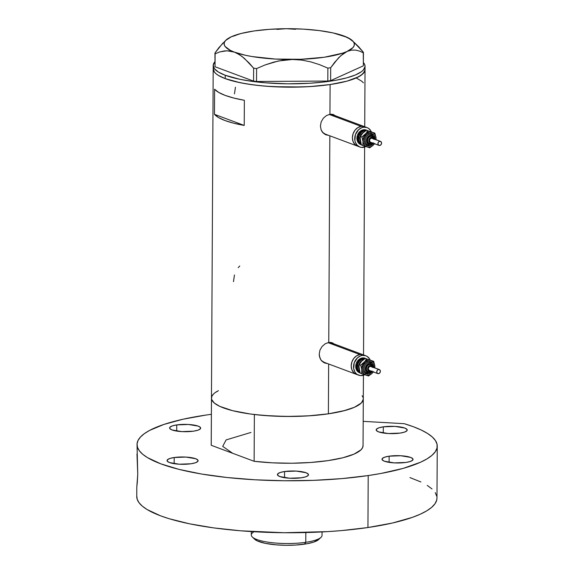 <?xml version="1.0" encoding="UTF-8"?>
<svg xmlns="http://www.w3.org/2000/svg" width="574" height="574" viewBox="0 0 574 574"><rect width="100%" height="100%" fill="white"/><g stroke="black" fill="none" stroke-linecap="round" stroke-linejoin="round"><path stroke-width="0.86" d="M322.767 132.565A10.354 8.459 110.5 0 0 325.157 134.065L357.494 146.126A10.354 8.459 -69.5 0 1 352.608 135.572A10.354 8.459 -69.5 0 1 361.168 126.373L329.211 114.441L361.168 126.373A10.354 8.459 -69.5 0 1 364.734 126.732A10.354 8.459 110.5 0 0 364.497 126.646L361.168 126.373L357.824 127.622L354.99 130.219L353.082 133.764L352.4 137.71L353.046 141.462L354.911 144.447L357.731 146.212M321.569 360.752A10.354 8.459 110.5 0 0 323.966 362.251L356.296 374.313A10.354 8.459 -69.5 0 1 351.41 363.758A10.354 8.459 -69.5 0 1 359.97 354.56L328.012 342.628L359.97 354.56A10.354 8.459 -69.5 0 1 363.536 354.919A10.354 8.459 110.5 0 0 363.306 354.832L359.97 354.56L356.633 355.808L353.792 358.406L351.891 361.95L351.202 365.896L351.848 369.649L353.72 372.634L356.533 374.399L353.72 372.634L351.848 369.642L351.202 365.889L351.891 361.943L353.799 358.406L356.633 355.808L359.977 354.553L363.306 354.832A10.354 8.459 110.5 0 0 351.941 361.799A10.354 8.459 110.5 0 0 356.296 374.313L358.628 375.188A10.354 8.459 -69.5 0 1 354.273 362.668A10.354 8.459 -69.5 0 1 365.631 355.701L363.306 354.832L365.631 355.701A10.354 8.459 -69.5 0 1 365.868 355.787A10.354 8.459 -69.5 0 1 370.173 360.077M333.867 114.908L334.707 115.525A10.784 8.811 110.5 0 0 333.078 114.477M326.032 134.847L328.579 135.342L324.676 134.18L322.036 131.604L321.131 129.889L320.407 125.95L321.182 121.86L323.306 118.237L326.405 115.589L329.95 114.298L331.715 114.24L333.372 114.57L336.149 116.357L333.58 114.642M333.516 343.711A10.784 8.811 110.5 0 0 331.88 342.664M324.841 363.033L327.388 363.529L323.478 362.366L320.837 359.79L319.94 358.076L319.209 354.136L319.983 350.047L322.114 346.423L325.214 343.776L328.759 342.484L330.516 342.427L332.174 342.757L334.958 344.543L332.382 342.829M330.107 84.543A75.919 17.938 -179.7 0 1 252.653 84.794A75.919 17.938 -179.7 0 1 213.184 68.844A75.919 17.938 0.3 0 0 225.209 78.609L234.436 81.415L245.765 83.754L258.759 85.533L272.915 86.688L302.534 86.961L316.855 86.078L330.107 84.543L329.95 114.298L330.107 84.543L346.89 81.164L355.385 78.315L361.333 75.122L364.512 71.7L365.014 69.949L363.277 73.429L358.693 76.758L346.89 81.164L330.107 84.543L309.795 86.602L287.696 87.169L265.726 86.193L252.079 84.715L239.86 82.649L225.209 78.609A75.919 17.938 0.3 0 0 310.426 86.559A75.919 17.938 0.3 0 0 365.028 69.633A75.919 17.938 -179.7 0 1 330.107 84.543M325.114 363.134L322.036 361.24L320.837 359.79L319.388 356.174L319.209 354.136L319.983 350.047L322.114 346.423L325.214 343.776L328.759 342.484L329.842 135.808L328.759 342.484L332.174 342.757M363.041 445.316L362.617 447.598L360.967 449.844L354.122 454.077L342.936 457.743L328.134 460.606L310.692 462.472L291.714 463.232L272.442 462.831L254.124 461.295L211.232 445.288L211.476 398.507A75.919 17.938 -179.7 0 1 211.462 398.126A75.919 17.938 0.3 0 0 250.931 414.084A75.919 17.938 0.3 0 0 328.385 413.825L328.644 363.995L328.385 413.825A75.919 17.938 0.3 0 0 363.299 398.923A75.919 17.938 -179.7 0 1 254.368 414.521L254.124 461.295A75.919 17.938 0.3 0 0 363.055 445.704L363.299 398.923A75.919 17.938 -179.7 0 0 363.285 398.543L362.861 400.824L361.211 403.07L354.366 407.303L343.18 410.97L328.385 413.825L345.168 410.446L353.663 407.605L356.971 406.04L361.555 402.718L363.292 399.231M214.597 89.185A75.919 17.938 0.3 0 0 244.359 100.292L244.223 125.441A75.919 17.938 -179.7 0 1 214.468 114.334L214.597 89.185L218.651 92.392L225.123 95.377L233.79 98.039L244.359 100.292L244.223 125.441L233.661 123.195L224.986 120.526L218.515 117.541L214.468 114.334L244.223 125.441L214.468 114.334L214.597 89.185M326.312 134.947L323.234 133.053L321.131 129.889L320.407 125.95L321.182 121.86L323.306 118.237L326.405 115.589L329.95 114.298L333.372 114.57M363.062 397.473L362.108 395.723M214.949 61.691L213.212 65.178L214.396 68.686L218.457 72.094L225.223 75.259L225.209 78.609L218.436 75.445L216.061 73.766L214.382 72.044L213.198 68.528L214.382 72.044L216.061 73.766L218.436 75.445L225.209 78.609L225.223 75.259L239.882 79.298L252.101 81.365L265.74 82.835L287.718 83.818L309.809 83.252L323.664 82.032L336.192 80.195L346.904 77.806L355.406 74.964L361.355 71.772L363.299 70.078L365.028 66.591L364.806 64.833L363.385 62.523A75.919 17.938 -179.7 0 1 365.042 66.283A75.919 17.938 -179.7 0 1 310.441 83.208A75.919 17.938 -179.7 0 1 225.223 75.259A75.919 17.938 -179.7 0 1 213.205 65.486L211.462 398.126A75.919 17.938 -179.7 0 1 218.4 390.693L215.15 392.645M211.476 397.818L211.698 399.576L214.332 403.056L219.77 406.356L232.714 410.704L250.357 414.005L263.997 415.476L285.974 416.459L308.066 415.892L328.385 413.825L310.936 415.698L291.958 416.459L272.693 416.057L254.368 414.521L254.124 461.295L211.232 445.288L211.476 398.507L211.899 396.225L213.55 393.979M363.435 82.828L361.728 81.199L356.44 78.093M234.457 274.989L233.475 281.647M239.76 265.977L238.21 267.656M235.44 87.212L234.457 93.863M324.332 362.825A10.784 8.811 110.5 0 0 326.276 363.112L325.759 363.084M334.039 344.199L332.669 343.094M363.765 355.005A10.354 8.459 110.5 0 0 363.536 354.919L331.205 342.85A10.354 8.459 110.5 0 0 329.268 342.427L332.468 343.474M324.202 362.33L321.383 360.565M325.53 134.639A10.784 8.811 110.5 0 0 327.467 134.926L326.95 134.897M364.964 126.818A10.354 8.459 110.5 0 0 364.734 126.732L332.396 114.664A10.354 8.459 110.5 0 0 330.466 114.24L333.659 115.288M325.393 134.144L322.581 132.379M349.049 38.544L344.056 36.047A65.135 15.39 -179.7 0 1 352.436 40.675A65.135 15.39 -179.7 0 1 347.112 51.438A65.135 15.39 -179.7 0 1 292.288 59.481L301.486 60.055L310.534 61.813L319.366 64.582L327.876 68.134L327.811 81.056L256.542 81.494L256.607 68.571L265.131 64.927L273.891 62.071L282.946 60.184L292.288 59.481L301.486 60.055L310.534 61.813L319.366 64.582L327.876 68.134L330.696 67.718L338.653 57.737L342.814 54.028L347.112 51.438L351.331 50.153L355.485 50.089L359.532 51.072L363.435 52.901L363.364 65.823L330.631 80.647L330.696 67.718L334.62 62.365L340.719 55.757L347.112 51.438L351.331 50.153L355.485 50.089L359.532 51.072L363.435 52.901L363.277 52.112L358.7 46.803L353.928 42.189M295.524 29.288L286.182 28.7A65.135 15.39 -179.7 0 1 344.056 36.047L339.033 34.813M235.649 35.452L231.365 36.743A65.135 15.39 -179.7 0 1 286.182 28.7L276.984 29.389M226.077 40.015L218.888 47.649L214.949 53.023L215.107 53.812L219.72 51.94L226.96 50.756L234.414 52.134L239.437 54.645L244.309 58.29L253.636 68.191L253.564 81.121L215.035 66.735L215.107 53.812L219.72 51.94L224.52 50.892L229.421 50.899L234.414 52.134A65.135 15.39 -179.7 0 1 226.077 40.015A65.135 15.39 -179.7 0 1 231.365 36.743L227.132 39.283M222.963 42.978L214.949 53.023L215.035 66.735L253.564 81.121L256.542 81.494L327.811 81.056L330.631 80.647L363.364 65.823L363.277 52.112L352.436 40.675M346.567 37.145L333.085 32.926L319.122 30.558L303.129 29.123L286.182 28.7L269.45 29.331L254.06 30.96L241.073 33.493L231.358 36.743L225.596 40.496L224.326 42.476L224.169 44.492L225.13 46.494L230.296 50.347L236.94 53.239L241.891 56.338L249.044 62.875L253.636 68.191L256.607 68.571L265.131 64.927L278.376 60.995L292.288 59.481A65.135 15.39 -179.7 0 1 234.414 52.134L245.385 55.255L252.051 56.546L275.348 59.057L300.754 59.294L324.418 57.221L342.714 53.138L347.112 51.438L352.874 47.685L354.144 45.705L354.302 43.689L353.347 41.687L348.181 37.834L341.53 35.265M213.205 65.486A75.919 17.938 -179.7 0 1 214.898 61.748M215.107 53.812L215.035 66.735L215.107 53.812M256.607 68.571L256.542 81.494L253.564 81.121L253.636 68.191L256.607 68.571M330.696 67.718L330.631 80.647L327.811 81.056L327.876 68.134L330.696 67.718M211.462 398.126L211.218 444.907A75.919 17.938 0.3 0 0 211.232 445.288M216.398 391.812L218.4 390.693M250.967 432.444L226.106 439.921L222.698 446.378L232.678 453.288M252.345 537.02L254.677 539.244A32.955 7.785 0.3 0 0 304.45 544.159L305.77 542.301A35.373 8.359 -179.7 0 1 252.345 537.02A35.373 8.359 -179.7 0 1 254.117 531.732M251.312 531.567L251.29 534.982A35.373 8.359 0.3 0 0 269.687 542.416A35.373 8.359 0.3 0 0 305.77 542.301L305.82 532.557L305.77 542.301A35.373 8.359 0.3 0 0 322.036 535.355L322.057 531.933M318.85 539.338L313.713 542.1L307.083 543.729L295.632 545.056L286.046 545.3L276.503 544.877L265.274 543.341L257.303 540.916L254.217 538.735M320.966 537.379A35.373 8.359 -179.7 0 1 305.77 542.301L304.45 544.159A32.955 7.785 0.3 0 0 318.613 539.574L320.966 537.379M389.136 456.186L389.1 462.364L389.136 456.186L384.774 457.162L382.349 458.461L382.234 459.889L384.451 461.238L394.209 462.888L405.904 462.45A15.527 3.666 -179.7 0 1 390.062 462.501A15.527 3.666 -179.7 0 1 381.99 459.236A15.527 3.666 -179.7 0 1 389.136 456.186A15.527 3.666 -179.7 0 1 404.979 456.136A15.527 3.666 -179.7 0 1 413.05 459.401A15.527 3.666 -179.7 0 1 405.904 462.45L410.274 461.474L412.692 460.176L412.806 458.748L410.589 457.399L400.831 455.749L389.136 456.186M284.575 471.527L284.539 477.697L284.575 471.527L280.212 472.495L277.787 473.801L277.68 475.229L279.89 476.571L289.648 478.228L301.35 477.783A15.527 3.666 -179.7 0 1 285.508 477.841A15.527 3.666 -179.7 0 1 277.429 474.576A15.527 3.666 -179.7 0 1 284.575 471.527A15.527 3.666 -179.7 0 1 300.417 471.476A15.527 3.666 -179.7 0 1 308.489 474.734A15.527 3.666 -179.7 0 1 301.35 477.783L305.712 476.815L308.13 475.516L308.245 474.081L306.028 472.739L296.27 471.089L284.575 471.527M174.187 457.514L174.159 463.684L174.187 457.514L169.825 458.483L167.407 459.781L167.292 461.216L169.509 462.558L179.267 464.208L190.963 463.77A15.527 3.666 -179.7 0 1 175.12 463.821A15.527 3.666 -179.7 0 1 167.048 460.556A15.527 3.666 -179.7 0 1 174.187 457.514A15.527 3.666 -179.7 0 1 190.03 457.456A15.527 3.666 -179.7 0 1 198.109 460.721A15.527 3.666 -179.7 0 1 190.963 463.77L195.325 462.802L197.75 461.496L197.865 460.068L195.648 458.726L185.89 457.069L174.187 457.514M176.749 424.911L176.72 431.081L176.749 424.911L172.387 425.879L169.961 427.185L169.854 428.613L172.064 429.955L181.822 431.605L193.524 431.167A15.527 3.666 -179.7 0 1 177.682 431.225A15.527 3.666 -179.7 0 1 169.61 427.96A15.527 3.666 -179.7 0 1 176.749 424.911A15.527 3.666 -179.7 0 1 192.591 424.86A15.527 3.666 -179.7 0 1 200.663 428.118A15.527 3.666 -179.7 0 1 193.524 431.167L197.887 430.199L200.312 428.9L200.419 427.465L198.209 426.123L188.451 424.473L176.749 424.911M383.31 426.834L383.274 433.011L383.31 426.834L378.948 427.809L376.522 429.108L376.408 430.536L378.625 431.885L388.383 433.535L400.085 433.097A15.527 3.666 -179.7 0 1 384.243 433.148A15.527 3.666 -179.7 0 1 376.164 429.883A15.527 3.666 -179.7 0 1 383.31 426.834A15.527 3.666 -179.7 0 1 399.152 426.783A15.527 3.666 -179.7 0 1 407.224 430.048A15.527 3.666 -179.7 0 1 400.085 433.097L404.448 432.122L406.866 430.823L406.98 429.395L404.763 428.046L395.005 426.396L383.31 426.834M136.971 453.984L137.746 474.296L136.799 486.989L136.748 496.488A150.115 35.473 0.3 0 0 214.791 528.037A150.115 35.473 0.3 0 0 367.934 527.535L368.207 475.559A150.115 35.473 -179.7 0 1 215.063 476.061A150.115 35.473 -179.7 0 1 137.021 444.52L137.746 474.296L137.243 483.502M436.979 498.017L436.735 500.047L435.013 503.728L431.67 507.344L426.74 510.846L420.268 514.204L412.34 517.368L392.451 523.014L367.934 527.535L368.207 475.559L380.978 473.457L403.3 468.348L420.541 462.228L427.013 458.87L431.942 455.369L435.286 451.752L437.008 448.072L437.079 444.355L435.508 440.653L432.315 436.993L427.522 433.435L421.187 430.005L413.388 426.74L404.204 423.677L363.184 421.359L404.204 423.677A150.115 35.473 -179.7 0 1 437.252 446.091A150.115 35.473 -179.7 0 1 368.207 475.559L342.004 478.594L313.684 480.345L284.352 480.754L255.121 479.799L227.125 477.518L201.438 474.002L179.038 469.381L160.792 463.835L147.403 457.578L142.704 454.256L139.389 450.848L137.495 447.383L137.043 443.903L138.04 440.437L140.472 437.015L144.318 433.671L149.534 430.443L163.884 424.444L182.977 419.242L206.066 415.045A150.115 35.473 -179.7 0 1 211.376 414.306L206.066 415.045A150.115 35.473 -179.7 0 0 137.021 444.52M136.77 495.879L137.222 499.358L139.116 502.824L142.431 506.232L147.131 509.554L160.519 515.811L169.079 518.688L189.499 523.797L213.657 527.886L240.628 530.799L284.08 532.729L327.768 531.61L341.731 530.57L367.934 527.535A150.115 35.473 0.3 0 0 436.979 498.067L437.252 446.091M409.936 477.575L420.921 481.973M427.25 485.41L432.043 488.969M435.243 492.628L436.807 496.331M136.849 486.386L137.107 484.413M373.861 139.317L372.354 137.401L369.965 138.018L369.025 139.475L368.867 141.19L370.374 143.105A0.861 0.495 108.4 0 1 369.642 143.751A0.861 0.495 -71.6 0 0 370.374 143.105A3.021 2.468 -69.5 0 1 369.025 139.475A3.021 2.468 -69.5 0 1 372.354 137.401A0.861 0.495 -71.6 0 0 372.167 136.411A3.882 3.171 110.5 0 0 367.92 138.994A3.882 3.171 110.5 0 0 369.491 143.701M371.801 134.438A0.861 0.495 108.4 0 1 371.615 133.448A6.472 5.288 -69.5 0 1 374.922 139.281L374.047 135.407L371.615 133.448A0.861 0.495 -71.6 0 0 371.801 134.438A5.611 4.585 110.5 0 0 365.66 138.169A5.611 4.585 110.5 0 0 367.934 144.964A5.611 4.585 110.5 0 1 365.66 138.169A5.611 4.585 110.5 0 1 371.801 134.438A0.861 0.495 108.4 0 1 371.981 135.421A0.861 0.495 -71.6 0 0 371.801 134.438M373.416 143.321A6.472 5.288 -69.5 0 1 367.382 145.674A0.861 0.495 108.4 0 1 368.113 145.028A0.861 0.495 -71.6 0 0 367.382 145.674L365.624 144.569L364.454 142.704L364.052 140.357L364.483 137.889L365.674 135.679L367.446 134.058L369.534 133.268L371.615 133.448A6.472 5.288 -69.5 0 0 364.483 137.889A6.472 5.288 -69.5 0 0 367.382 145.674L370.531 145.574L373.416 143.321M372.913 143.134A4.743 3.875 -69.5 0 1 368.881 144.39A0.861 0.495 108.4 0 1 368.142 145.035A0.861 0.495 -71.6 0 0 368.881 144.39A4.743 3.875 -69.5 0 1 366.75 138.686A4.743 3.875 -69.5 0 1 371.981 135.421L369.678 135.5L367.625 137.057L366.75 138.686L366.513 141.376L367.095 142.955L368.881 144.39L371.184 144.318L373.236 142.754M370.661 142.295L369.85 141.642L369.584 140.106L370.087 138.958L371.378 138.162L380.454 141.347A2.16 1.765 -69.5 0 1 380.505 141.362A2.16 1.765 -69.5 0 1 381.416 143.974A2.16 1.765 -69.5 0 1 379.048 145.423A2.16 1.765 -69.5 0 1 378.998 145.409A2.16 1.765 -69.5 0 1 378.087 142.797A2.16 1.765 -69.5 0 1 380.454 141.347L372.067 138.219A2.16 1.765 110.5 0 0 369.699 139.669A2.16 1.765 110.5 0 0 370.61 142.273A2.16 1.765 110.5 0 0 370.661 142.295L378.948 145.387M369.075 143.543L369.541 143.715A3.882 3.171 -69.5 0 1 367.905 139.023A3.882 3.171 -69.5 0 1 372.167 136.411L371.701 136.239A3.882 3.171 110.5 0 0 367.439 138.851A3.882 3.171 110.5 0 0 369.075 143.543A3.882 3.171 110.5 0 0 369.161 143.572L369.455 143.687M363.471 132.458L363.586 132.329A6.041 4.936 110.5 0 0 360.321 141.204A6.041 4.936 110.5 0 1 363.579 132.336L366.413 130.262L368.436 130.98M365.982 129.961A7.763 6.343 110.5 0 0 357.459 135.184A7.763 6.343 110.5 0 0 360.73 144.576A7.763 6.343 110.5 0 0 360.903 144.634L358.793 143.306L357.387 141.068L356.906 138.255L357.423 135.292L358.85 132.637L360.981 130.693L363.486 129.753L365.982 129.961A7.763 6.343 110.5 0 1 366.155 130.025L367.087 130.37A7.763 6.343 -69.5 0 1 367.819 130.714M361.276 144.756A7.763 6.343 -69.5 0 1 358.485 135.292A7.763 6.343 -69.5 0 1 366.915 130.312A7.763 6.343 -69.5 0 1 367.087 130.37M357.724 146.212L354.911 144.447L353.039 141.455L352.4 137.703L353.082 133.756L354.99 130.219L357.832 127.622L361.168 126.366L364.497 126.646A10.354 8.459 110.5 0 0 353.132 133.613A10.354 8.459 110.5 0 0 357.494 146.126L359.826 147.001A10.354 8.459 -69.5 0 1 355.464 134.481A10.354 8.459 -69.5 0 1 366.829 127.514L364.497 126.646L366.829 127.514A10.354 8.459 -69.5 0 1 367.066 127.6A10.354 8.459 -69.5 0 1 371.364 131.891M371.514 132.271L370.718 130.65L368.329 128.224L366.829 127.514L363.5 127.241L361.799 127.679L358.65 129.645L355.414 134.625L354.883 140.508L355.371 142.323L357.243 145.315L360.056 147.08L361.685 147.418L365.932 146.549A10.354 8.459 -69.5 0 1 360.056 147.08A10.354 8.459 -69.5 0 1 359.826 147.001M360.171 139.475L360.4 136.447L362.115 133.857M370.008 131.503L374.865 133.139L375.984 137.624L374.865 133.139L372.038 132.221A7.763 6.343 -69.5 0 1 375.984 137.624L376.042 139.755L375.984 137.624A7.763 6.343 -69.5 0 1 375.963 139.669L375.826 136.684L374.707 134.208L372.806 132.544L369.541 132.013L366.269 133.505L363.859 136.612L363.026 139.525L362.833 145.495L361.34 144.935L360.379 141.391M366.743 131.812L367.877 131.769M368.042 130.843L365.688 130.061L363.141 130.434L360.781 131.905L358.965 134.251L357.839 138.599L358.32 141.419L359.726 143.658L361.835 144.985M361.118 143.694L359.525 142.079L358.671 139.791L359.023 135.866L361.175 132.544L363.277 131.238L365.545 130.901M360.874 143.529A6.902 5.64 -69.5 0 1 358.944 136.095A6.902 5.64 -69.5 0 1 364.842 130.894M374.456 143.708A7.763 6.343 -69.5 0 1 373.444 144.964L369.785 147.812L366.958 146.894L369.785 147.812L373.444 144.964A7.763 6.343 -69.5 0 1 366.958 146.894L362.833 145.495L363.012 141.491L361.9 136.999L366.93 132.494L367.912 130.822L366.413 130.262L374.865 133.139L367.912 130.822L365.552 134.158A7.763 6.343 -69.5 0 1 372.038 132.221L366.413 130.262L362.761 133.111L360.4 136.447L361.9 136.999L360.4 136.447L360.156 138.334L361.34 144.935L366.958 146.894A7.763 6.343 -69.5 0 1 363.012 141.491A7.763 6.343 -69.5 0 1 365.552 134.158L361.9 136.999L363.45 143.328L364.849 145.574L367.769 147.095L370.309 146.915L372.734 145.617L374.657 143.392M374.176 144.146L373.444 144.964L374.176 144.146M374.427 139.324L373.767 136.863L371.981 135.421A4.743 3.875 -69.5 0 1 374.42 139.095M369.161 143.572L367.403 141.792L367.425 138.908L369.204 136.605L370.452 136.131L372.167 136.411A3.882 3.171 -69.5 0 1 372.253 136.447A3.882 3.171 -69.5 0 1 374.126 138.98M372.612 143.026A3.882 3.171 -69.5 0 1 369.627 143.751L371.55 143.744L372.741 143.07M372.225 142.876A3.021 2.468 -69.5 0 1 370.374 143.105L372.318 142.826M379.048 145.423L380.433 145.222L381.423 143.945L381.43 142.338L380.454 141.347L379.07 141.548L378.079 142.826L378.072 144.433L379.048 145.423M372.167 136.411A0.861 0.495 108.4 0 1 372.354 137.401A3.021 2.468 -69.5 0 1 373.739 138.836M371.421 371.213A3.882 3.171 -69.5 0 1 368.436 371.938A0.861 0.495 -71.6 0 0 369.182 371.292A3.021 2.468 -69.5 0 1 367.826 367.661A3.021 2.468 -69.5 0 1 371.156 365.588A0.861 0.495 -71.6 0 0 370.976 364.598A3.882 3.171 110.5 0 0 366.721 367.181A3.882 3.171 110.5 0 0 368.3 371.887M370.603 362.625A0.861 0.495 108.4 0 1 370.424 361.634A6.472 5.288 -69.5 0 1 373.731 367.468L372.856 363.593L370.424 361.634A0.861 0.495 -71.6 0 0 370.603 362.625A5.611 4.585 110.5 0 0 364.468 366.356A5.611 4.585 110.5 0 0 366.743 373.15A5.611 4.585 110.5 0 1 364.468 366.356A5.611 4.585 110.5 0 1 370.603 362.625A0.861 0.495 108.4 0 1 370.79 363.607A0.861 0.495 -71.6 0 0 370.603 362.625M372.225 371.507A6.472 5.288 -69.5 0 1 366.19 373.861A0.861 0.495 108.4 0 1 366.915 373.215A0.861 0.495 -71.6 0 0 366.19 373.861L364.433 372.756L363.263 370.89L362.861 368.544L363.285 366.076L364.483 363.866L366.255 362.244L368.343 361.455L370.424 361.634A6.472 5.288 -69.5 0 0 363.285 366.076A6.472 5.288 -69.5 0 0 366.19 373.861L369.333 373.76L372.225 371.507M371.715 371.321A4.743 3.875 -69.5 0 1 367.683 372.576A0.861 0.495 108.4 0 1 366.951 373.222A0.861 0.495 -71.6 0 0 367.683 372.576A4.743 3.875 -69.5 0 1 365.559 366.872A4.743 3.875 -69.5 0 1 370.79 363.607L368.486 363.686L367.037 364.583L365.559 366.872L365.315 369.563L365.903 371.141L367.683 372.576L369.993 372.504L372.045 370.94M369.462 370.481L368.486 369.491L368.393 368.293L369.168 366.843L370.18 366.348L379.263 369.534A2.16 1.765 -69.5 0 1 379.306 369.548A2.16 1.765 -69.5 0 1 380.218 372.16A2.16 1.765 -69.5 0 1 377.85 373.609A2.16 1.765 -69.5 0 1 377.8 373.595A2.16 1.765 -69.5 0 1 376.896 370.983A2.16 1.765 -69.5 0 1 379.263 369.534L370.876 366.406A2.16 1.765 110.5 0 0 368.508 367.855A2.16 1.765 110.5 0 0 369.412 370.46A2.16 1.765 110.5 0 0 369.462 370.481L377.757 373.574M367.877 371.73L368.343 371.902A3.882 3.171 -69.5 0 1 366.714 367.209A3.882 3.171 -69.5 0 1 370.976 364.598L370.51 364.425A3.882 3.171 110.5 0 0 366.248 367.037A3.882 3.171 110.5 0 0 367.877 371.73A3.882 3.171 110.5 0 0 367.97 371.765L368.257 371.873M362.28 360.644L362.388 360.515A6.041 4.936 110.5 0 0 359.13 369.391A6.041 4.936 110.5 0 1 362.388 360.522L365.222 358.449L367.245 359.166M364.791 358.147A7.763 6.343 110.5 0 0 356.267 363.371A7.763 6.343 110.5 0 0 359.532 372.763A7.763 6.343 110.5 0 0 359.711 372.82L357.595 371.5L356.196 369.254L355.715 366.442L356.224 363.478L357.659 360.824L359.783 358.879L362.287 357.939L364.791 358.147A7.763 6.343 110.5 0 1 364.964 358.212L365.896 358.556A7.763 6.343 -69.5 0 1 366.628 358.901M360.077 372.949A7.763 6.343 -69.5 0 1 357.286 363.478A7.763 6.343 -69.5 0 1 365.717 358.499A7.763 6.343 -69.5 0 1 365.896 358.556M370.316 360.458L369.527 358.836L367.138 356.411L365.631 355.701L362.302 355.428L360.601 355.866L357.451 357.832L354.223 362.811L353.692 368.695L354.969 372.131L356.045 373.502L357.358 374.557L360.494 375.604L364.734 374.736A10.354 8.459 -69.5 0 1 358.865 375.267A10.354 8.459 -69.5 0 1 358.628 375.188M358.972 367.661L359.202 364.634L360.917 362.043M368.817 359.69L373.674 361.326L374.786 365.817L373.674 361.326L370.847 360.407A7.763 6.343 -69.5 0 1 374.786 365.817L374.851 367.941L374.786 365.817A7.763 6.343 -69.5 0 1 374.772 367.855L374.628 364.87L373.516 362.395L370.847 360.407L368.35 360.199L365.071 361.692L362.668 364.799L361.835 367.712L361.642 373.681L360.142 373.122L359.188 369.577M365.545 359.998L366.678 359.963M366.843 359.03L364.497 358.248L361.943 358.621L359.582 360.092L357.767 362.438L356.777 365.301L356.763 368.243L358.528 371.844L360.637 373.172M359.92 371.88L358.327 370.266L357.473 367.977L357.824 364.052L359.102 361.692L360.989 359.963L364.347 359.087M359.676 371.715A6.902 5.64 -69.5 0 1 357.753 364.289A6.902 5.64 -69.5 0 1 363.643 359.08M373.265 371.895A7.763 6.343 -69.5 0 1 372.253 373.15L368.594 375.999L365.767 375.08L368.594 375.999L372.253 373.15A7.763 6.343 -69.5 0 1 365.767 375.08L361.642 373.681L361.821 369.678L360.702 365.186L365.731 360.68L366.721 359.008L365.222 358.449L373.674 361.326L366.721 359.008L364.361 362.345A7.763 6.343 -69.5 0 1 370.847 360.407L365.222 358.449L361.563 361.297L359.202 364.634L360.702 365.186L359.202 364.634L358.965 366.521L360.142 373.122L365.767 375.08A7.763 6.343 -69.5 0 1 361.821 369.678A7.763 6.343 -69.5 0 1 364.361 362.345L360.702 365.186L362.251 371.514L363.658 373.76L366.571 375.281L369.118 375.102L371.536 373.803L373.466 371.579M372.985 372.332L372.253 373.15L372.985 372.332M373.229 367.511L372.569 365.05L370.79 363.607A4.743 3.875 -69.5 0 1 373.229 367.281M367.97 371.765L366.212 369.979L366.226 367.095L368.006 364.791L369.261 364.318L370.976 364.598A3.882 3.171 -69.5 0 1 371.062 364.634A3.882 3.171 -69.5 0 1 372.928 367.166M372.662 367.504L371.981 366.104L370.187 365.509L368.773 366.205L367.826 367.661L367.676 369.376L368.357 370.782L369.656 371.392L371.127 371.012M377.85 373.609L379.242 373.409L380.225 372.131L380.239 370.524L379.263 369.534L377.871 369.735L376.881 371.012L376.874 372.619L377.85 373.609M371.034 371.069A3.021 2.468 -69.5 0 1 369.182 371.292A0.861 0.495 108.4 0 1 368.443 371.938L370.352 371.93L371.543 371.256M370.976 364.598A0.861 0.495 108.4 0 1 371.156 365.588A3.021 2.468 -69.5 0 1 372.54 367.023M365.042 66.283L364.727 126.725M364.619 147.08L363.536 354.911L365.868 355.787M363.428 375.267L363.299 398.923M368.006 144.985L373.315 143.285M370.61 142.273L378.998 145.409M360.73 144.576L361.663 144.921M364.734 126.732L367.066 127.6M371.787 136.268L373.789 137.753L374.248 139.03M372.117 138.234L380.505 141.362M374.822 139.245L371.923 134.481M366.808 373.172L372.117 371.471M369.412 370.46L377.8 373.595M359.532 372.763L360.465 373.107M370.596 364.454L372.598 365.939L373.057 367.216M370.926 366.42L379.306 369.548M373.624 367.432L370.732 362.668"/></g></svg>
